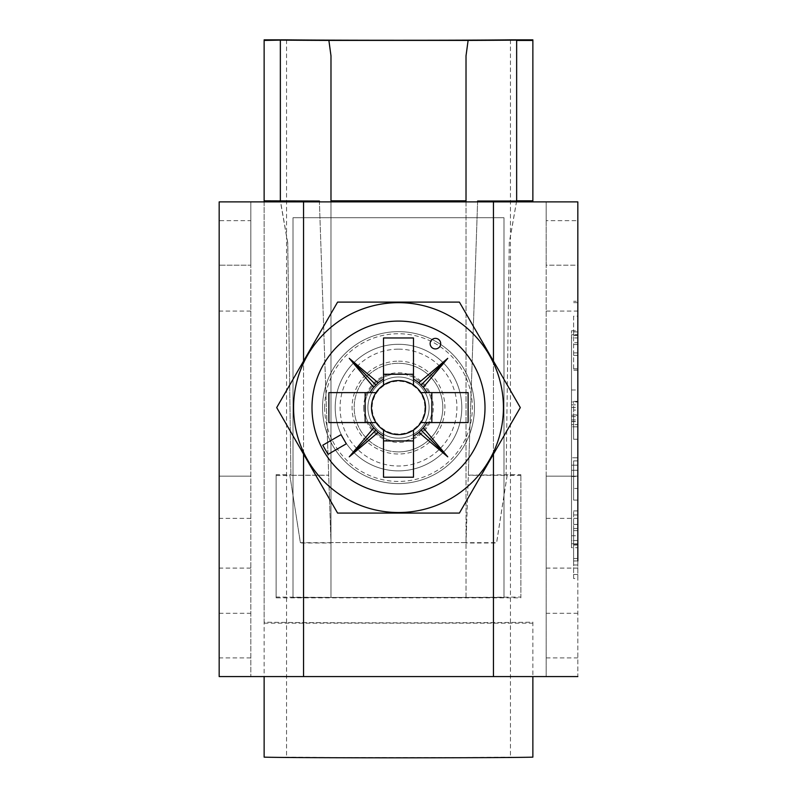 <?xml version="1.0" encoding="UTF-8"?>
<svg xmlns="http://www.w3.org/2000/svg" width="797" height="797" viewBox="0 0 797 797"><rect width="100%" height="100%" fill="white"/><g stroke="black" fill="none" stroke-linecap="round" stroke-linejoin="round"><path stroke-width="0.6" stroke-dasharray="3.98 2.99" d="M571.499 401.967L571.499 330.765L571.499 401.967L577.825 401.967L577.825 330.765L577.825 401.967M571.499 330.765L577.825 330.765M571.499 342.74L571.499 390.002L571.499 342.74L577.825 342.74L577.825 390.002L577.825 342.74M571.499 390.002L577.825 390.002M571.499 488.471L571.499 535.733L571.499 488.471L577.825 488.471L577.825 535.733L577.825 488.471M571.499 535.733L577.825 535.733M571.499 547.698L571.499 476.496L571.499 547.698L577.825 547.698L577.825 476.496L577.825 547.698M571.499 476.496L577.825 476.496M322.546 407.586A75.954 75.954 0 0 1 398.5 331.642A75.954 75.954 0 0 1 474.454 407.586A75.954 75.954 0 0 1 398.5 483.54A75.954 75.954 0 0 1 322.546 407.586A75.954 75.954 0 0 1 398.5 331.642A75.954 75.954 0 0 1 474.454 407.586A75.954 75.954 0 0 1 398.5 483.54A75.954 75.954 0 0 1 322.546 407.586M442.803 407.586A44.303 44.303 0 0 1 398.5 451.889A44.303 44.303 0 0 1 354.197 407.586A44.303 44.303 0 0 1 398.5 363.283A44.303 44.303 0 0 1 442.803 407.586A44.303 44.303 0 0 1 398.5 451.889A44.303 44.303 0 0 1 354.197 407.586A44.303 44.303 0 0 1 398.5 363.283A44.303 44.303 0 0 1 442.803 407.586M577.825 337.938L577.825 543.743L577.825 337.938L577.825 540.525L577.825 337.938L571.499 337.938L571.499 334.72L577.825 334.72L571.499 334.72L577.825 334.72L571.499 334.72L571.499 337.938L571.499 334.72L571.499 337.938L577.825 337.938M577.825 460.875L577.825 500.098L577.825 460.875L573.611 460.875L573.611 500.098L577.825 500.098L573.611 500.098L573.611 460.875L577.825 460.875M573.611 316.17L573.611 370.266L573.611 316.17L577.825 316.17L577.825 368.911L577.825 302.641L577.825 370.266L577.825 301.286L573.611 301.286L577.825 301.286M577.825 370.266L573.611 370.266L577.825 370.266M577.825 201.89L546.184 201.89L577.825 201.89L546.184 201.89L546.184 220.679L577.825 220.679L577.825 201.89L577.825 265.182L546.184 265.182L546.184 201.89L219.175 201.89L219.175 265.182L219.175 201.89L250.816 201.89L219.175 201.89L219.175 676.583L250.816 676.583L219.175 676.583L219.175 476.158L219.175 676.583L493.443 676.583L493.443 201.89M573.611 578.532L573.611 510.917L573.611 578.532L577.825 578.532L577.825 476.158L577.825 676.583L493.443 676.583M577.825 220.679L577.825 676.583L546.184 676.583L577.825 676.583M577.825 401.369L577.825 439.237L577.825 401.369L573.611 401.369L577.825 401.369M577.825 578.532L577.825 510.917L577.825 560.949L573.611 560.949L573.611 524.436L573.611 565.003L573.611 528.491L573.611 544.72L577.825 544.72L573.611 544.72L573.611 560.949M577.825 540.525L577.825 543.743L577.825 540.525L571.499 540.525L571.499 337.938L571.499 543.743L577.825 543.743L571.499 543.743L577.825 543.743L571.499 543.743L571.499 337.938L571.499 543.743L571.499 540.525L577.825 540.525M577.825 415.187L577.825 465.189L577.825 404.816L577.825 415.187L571.499 415.187L571.499 407.406L571.499 465.189L571.499 415.187M577.825 465.189L577.825 470.3L577.825 465.189L571.499 465.189L571.499 470.3L577.825 470.3L571.499 470.3L571.499 465.189L577.825 465.189M546.184 220.679L546.184 676.583L546.184 201.89L546.184 265.182L577.825 265.182M546.184 676.583L546.184 476.158L546.184 676.583M250.816 265.182L250.816 201.89L250.816 265.182L219.175 265.182L250.816 265.182M250.816 220.679L250.816 676.583L250.816 201.89L250.816 220.679L219.175 220.679M219.175 476.158L250.816 476.158L219.175 476.158M250.816 568.092L219.175 568.092M219.175 613.292L250.816 613.292M250.816 657.904L219.175 657.904M250.816 518.349L219.175 518.349M250.816 311.069L219.175 311.069M577.825 476.158L546.184 476.158L577.825 476.158M546.184 568.092L577.825 568.092M577.825 613.292L546.184 613.292M546.184 657.904L577.825 657.904M546.184 518.349L577.825 518.349M546.184 311.069L577.825 311.069M573.611 352.892L577.825 352.892M573.611 368.842L577.825 368.842M573.611 344.523L577.825 344.523M573.611 335.398L577.825 335.398M573.611 355.382L577.825 355.382M573.611 368.911L577.825 368.911M573.611 335.099L577.825 335.099M573.611 302.641L577.825 302.641M573.611 331.911L577.825 331.911M573.611 410.076L573.611 401.369L573.611 414.888L577.825 414.888L573.611 414.888L573.611 439.237L577.825 439.237L573.611 439.237L573.611 410.076L577.825 410.076M573.611 558.498L577.825 558.498M573.611 574.478L577.825 574.478M573.611 544.889L577.825 544.889M573.611 514.972L577.825 514.972M573.611 530.603L577.825 530.603M573.611 510.917L577.825 510.917M573.611 528.491L577.825 528.491M573.611 544.6L577.825 544.6L577.825 565.003L577.825 544.62L573.611 544.62M573.611 545.018L577.825 545.018M573.611 565.003L577.825 565.003M573.611 524.436L577.825 524.436M577.825 457.797L577.825 416.582L577.825 457.797L571.499 457.797L571.499 426.803L571.499 457.797L577.825 457.797M571.499 424.652L571.499 457.797L571.499 424.652L577.825 424.652L571.499 424.652M577.825 426.803L577.825 419.939L577.825 426.803L571.499 426.803L571.499 419.939L571.499 426.803L577.825 426.803M430.151 343.637A5.27 5.27 0 0 0 435.421 348.917A5.27 5.27 0 0 0 440.691 343.637A5.27 5.27 0 0 0 435.421 338.366A5.27 5.27 0 0 0 430.151 343.637M429.095 407.586A30.595 30.595 0 0 1 398.5 438.181A30.595 30.595 0 0 1 367.905 407.586A30.595 30.595 0 0 1 398.5 377.001A30.595 30.595 0 0 1 429.095 407.586A30.595 30.595 0 0 1 398.5 438.181A30.595 30.595 0 0 1 367.905 407.586A30.595 30.595 0 0 1 398.5 377.001A30.595 30.595 0 0 1 429.095 407.586A30.595 30.595 0 0 0 398.5 377.001A30.595 30.595 0 0 0 367.905 407.586M424.871 407.586A26.371 26.371 0 0 1 398.5 433.957A26.371 26.371 0 0 1 372.129 407.586A26.371 26.371 0 0 1 398.5 381.215A26.371 26.371 0 0 1 424.871 407.586M461.792 407.586A63.292 63.292 0 0 1 398.5 470.878A63.292 63.292 0 0 1 335.208 407.586A63.292 63.292 0 0 0 398.5 470.878A63.292 63.292 0 0 0 461.792 407.586A63.292 63.292 0 0 0 398.5 344.294A63.292 63.292 0 0 0 335.208 407.586A63.292 63.292 0 0 1 398.5 344.294A63.292 63.292 0 0 1 461.792 407.586A63.292 63.292 0 0 0 398.5 344.294A63.292 63.292 0 0 0 335.208 407.586M311.996 407.586A86.504 86.504 0 0 0 398.5 494.09A86.504 86.504 0 0 0 485.004 407.586A86.504 86.504 0 0 0 398.5 321.091A86.504 86.504 0 0 0 311.996 407.586M413.484 430.071L413.484 477.214M413.484 337.968L413.484 385.11M383.516 477.214L383.516 430.071M383.516 385.11L383.516 337.968M468.118 422.569L420.985 422.569M420.985 392.612L468.118 392.612M328.882 392.612L376.015 392.612M376.015 422.569L328.882 422.569M459.401 513.079L520.302 407.586L459.401 302.103L337.599 302.103L276.698 407.586L337.599 513.079L459.401 513.079M346.326 443.799L341.046 434.664L322.775 445.214L328.055 454.35L346.326 443.799M398.5 361.171A46.415 46.415 0 0 1 444.915 407.586A46.415 46.415 0 0 1 398.5 454.001A46.415 46.415 0 0 1 352.085 407.586A46.415 46.415 0 0 1 398.5 361.171M398.5 349.166A58.42 58.42 0 0 1 456.92 407.586A58.42 58.42 0 0 1 398.5 466.006A58.42 58.42 0 0 1 340.08 407.586A58.42 58.42 0 0 1 398.5 349.166M398.5 363.283A44.303 44.303 0 0 1 442.803 407.586A44.303 44.303 0 0 1 398.5 451.889A44.303 44.303 0 0 0 442.803 407.586A44.303 44.303 0 0 0 398.5 363.283A44.303 44.303 0 0 0 354.197 407.586A44.303 44.303 0 0 0 398.5 451.889A44.303 44.303 0 0 1 354.197 407.586A44.303 44.303 0 0 1 398.5 363.283M398.5 441.349A33.753 33.753 0 0 0 432.253 407.586A33.753 33.753 0 0 0 398.5 373.833A33.753 33.753 0 0 1 432.253 407.586A33.753 33.753 0 0 1 398.5 441.349A33.753 33.753 0 0 1 364.747 407.586A33.753 33.753 0 0 1 398.5 373.833A33.753 33.753 0 0 0 364.747 407.586A33.753 33.753 0 0 0 398.5 441.349M293.017 217.711L293.017 597.461L503.983 597.461L503.983 217.711L293.017 217.711L293.017 597.461L503.983 597.461L503.983 217.711L293.017 217.711M516.645 201.023L509.263 243.215L506.095 475.281L520.869 475.49L520.869 474.663L520.869 597.023A137.134 0.847 180 0 1 466.016 597.381L330.984 597.441L330.984 201.89M507.151 475.161L496.601 542.677L466.016 542.677L468.307 475.161L506.095 474.803A137.134 0.847 0 0 0 520.869 474.663M516.645 200.834L509.263 242.716L506.095 474.803M509.263 243.215L509.263 242.716M330.984 55.85L330.984 597.381A137.134 0.847 180 0 1 276.131 597.023L276.131 474.663A137.134 0.847 -0 0 0 290.905 474.803L289.849 475.161L300.399 542.677L330.984 542.677L328.693 475.161L290.905 475.281L287.737 242.716L280.355 200.445L280.355 40.109M290.905 474.803L287.737 242.716M287.737 243.215L280.355 201.023M264.136 39.85L264.136 622.128A137.134 0.847 0 0 0 398.5 622.806A137.134 0.847 0 0 0 532.864 622.128L532.864 676.583M264.136 201.89L264.136 676.583M516.645 40.109L516.645 200.445M466.016 55.85L466.016 597.381M532.864 757.15L510.459 757.15A126.584 0.777 180 0 1 398.5 757.568A126.584 0.777 180 0 1 286.541 757.15L264.136 757.15M510.459 39.85L510.459 757.15M532.864 39.85L532.864 201.89M286.541 39.85L286.541 757.15M520.869 475.49L520.869 597.85L276.131 597.85L276.131 597.023M520.869 597.85L520.869 597.023M466.016 597.441L466.016 542.588L330.984 542.588L466.016 542.608L466.016 201.89M264.136 623.174L532.864 623.174M276.131 597.85L276.131 474.663M289.849 475.161L300.399 543.006L330.984 543.006L319.408 201.89L328.693 475.281L290.905 475.281M276.131 475.49L289.849 475.49M507.151 475.49L496.601 543.006L466.016 543.006L477.592 201.89L468.307 475.281L506.095 475.281M303.557 454.121L303.557 361.051M493.443 454.121L493.443 361.051M303.557 676.583L303.557 201.89M571.499 421.424L577.825 421.424M571.499 421.593L577.825 421.593M363.691 407.586A34.809 34.809 0 0 0 398.5 442.395A34.809 34.809 0 0 0 433.309 407.586A34.809 34.809 0 0 0 398.5 372.777A34.809 34.809 0 0 0 363.691 407.586M324.658 407.586A73.842 73.842 0 0 0 398.5 481.428A73.842 73.842 0 0 0 472.342 407.586A73.842 73.842 0 0 0 398.5 333.744A73.842 73.842 0 0 0 324.658 407.586M571.499 416.582L577.825 416.582M571.499 404.816L577.825 404.816M571.499 407.406L577.825 407.406M571.499 419.939L577.825 419.939"/><path stroke-width="1.2" d="M577.825 301.286L577.825 316.17M577.825 560.949L577.825 201.89L219.175 201.89L219.175 676.583L493.443 676.583L493.443 454.121M577.825 265.182L577.825 201.89M577.825 676.583L493.443 676.583M430.151 343.637A5.27 5.27 0 0 0 435.421 348.917A5.27 5.27 0 0 0 440.691 343.637A5.27 5.27 0 0 0 435.421 338.366A5.27 5.27 0 0 0 430.151 343.637M503.425 407.586A104.925 104.925 0 0 0 398.5 302.661A104.925 104.925 0 0 0 293.575 407.586A104.925 104.925 0 0 0 398.5 512.521A104.925 104.925 0 0 0 503.425 407.586M459.401 302.103L520.302 407.586L459.401 513.079L337.599 513.079L276.698 407.586L337.599 302.103L459.401 302.103M420.985 422.569A27.018 27.018 0 0 0 413.484 385.11L413.484 337.968L383.516 337.968L383.516 385.11A27.018 27.018 0 0 0 376.015 392.612L328.882 392.612L328.882 422.569L376.015 422.569A27.018 27.018 0 0 0 420.985 422.569L468.118 422.569L468.118 392.612L420.985 392.612M376.015 392.612A27.018 27.018 0 0 0 376.015 422.569M311.996 407.586A86.504 86.504 0 0 0 398.5 494.09A86.504 86.504 0 0 0 485.004 407.586A86.504 86.504 0 0 0 398.5 321.091A86.504 86.504 0 0 0 311.996 407.586M413.484 430.071L413.484 477.214L383.516 477.214L383.516 430.071M413.484 440.92L383.516 440.92M431.835 392.612L431.835 422.569M413.484 385.11A27.018 27.018 0 0 0 383.516 385.11M383.516 374.261L413.484 374.261M346.326 443.799L341.046 434.664L322.775 445.214L328.055 454.35L346.326 443.799M426.893 392.612A32.109 32.109 0 0 0 423.327 387.232L447.735 358.361L418.853 382.759A32.109 32.109 0 0 0 413.484 379.193M413.484 435.989A32.109 32.109 0 0 0 418.853 432.412L447.735 456.82L423.327 427.939A32.109 32.109 0 0 0 426.893 422.569M370.107 422.569A32.109 32.109 0 0 0 373.673 427.939L349.265 456.82L378.147 432.412A32.109 32.109 0 0 0 383.516 435.989M383.516 379.193A32.109 32.109 0 0 0 378.147 382.759L349.265 358.361L373.673 387.232A32.109 32.109 0 0 0 370.107 392.612M365.165 422.569L365.165 392.612M423.327 427.939L418.853 432.412M418.853 382.759L423.327 387.232M373.673 387.232L378.147 382.759M378.147 432.412L373.673 427.939M375.955 430.131L349.265 456.82M375.955 385.041L349.265 358.361M421.045 385.041L447.735 358.361M421.045 430.131L447.735 456.82M532.864 40.438L532.864 201.233L477.612 201.233L477.592 201.89L477.612 201.023L516.645 201.023L516.645 40.109A137.134 0.847 0 0 1 468.118 40.408L466.016 55.85L466.016 200.824L330.984 200.824L330.984 55.85L328.882 40.408A137.134 0.847 0 0 1 280.355 40.109L264.136 40.438L264.136 39.85L286.541 39.85A126.584 0.777 180 0 0 398.5 40.268A126.584 0.777 180 0 0 510.459 39.85L532.864 39.85L532.864 40.438L516.645 40.438M516.645 200.445L516.546 201.023M280.454 201.023L280.355 200.445M319.388 201.023L319.408 201.89L319.388 201.023L264.136 200.834L264.136 40.438M264.136 676.583L264.136 757.15A137.134 0.847 0 0 0 398.5 757.827A137.134 0.847 0 0 0 532.864 757.15L532.864 676.583M468.118 40.408L328.882 40.408M466.016 201.89L466.016 200.824M330.984 201.89L330.984 200.824M319.388 201.233L264.136 201.233L264.136 201.89M532.864 201.89L532.864 201.233M280.355 40.438L280.355 200.834M532.864 200.834L516.645 200.834M303.557 676.583L303.557 454.121M303.557 361.051L303.557 201.89M493.443 361.051L493.443 201.89"/></g></svg>
